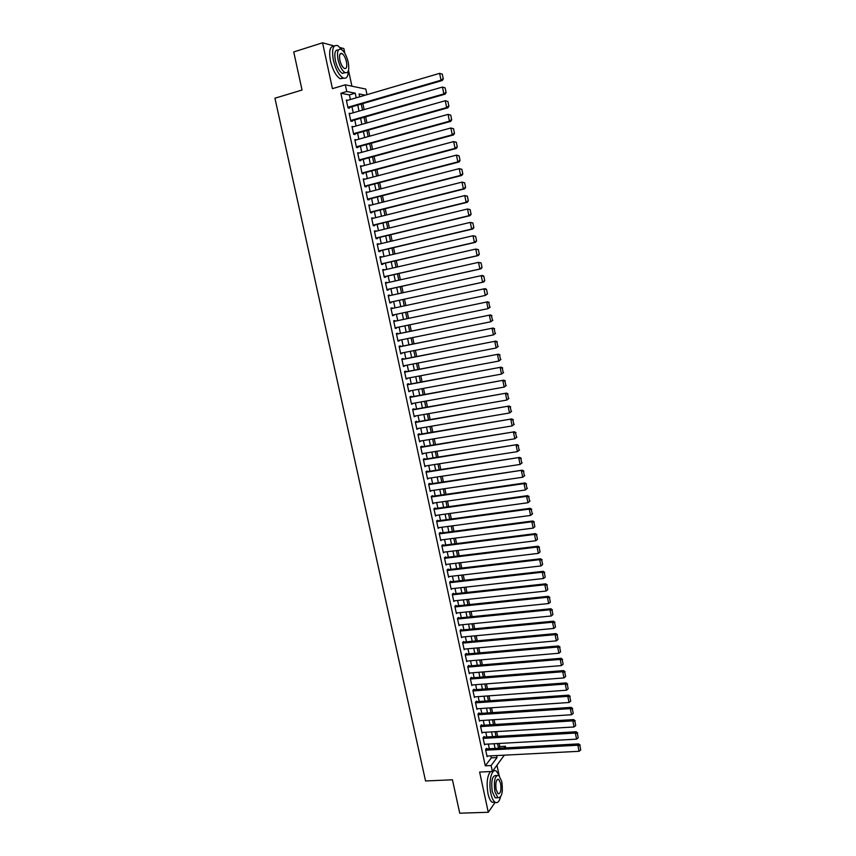 <?xml version="1.0" encoding="UTF-8"?>
<svg xmlns="http://www.w3.org/2000/svg" width="856" height="856" viewBox="0 0 856 856"><rect width="100%" height="100%" fill="white"/><g stroke="black" fill="none" stroke-linecap="round" stroke-linejoin="round"><path stroke-width="1.28" d="M498.545 748.24L499.797 746.582L505.436 746.272L505.768 747.844M502.172 792.185L502.365 790.57M499.037 774.958L496.951 765.232M351.902 86.178L348.51 70.342M344.893 53.382L343.866 48.578L340.271 47.604M350.414 99.51L349.419 94.888L340.881 93.251L346.755 91.506L345.321 84.808L365.812 89.078L366.989 94.652M499.797 746.582L499.123 743.468M497.604 736.331L496.598 731.602M495.089 724.486L494.073 719.703M492.553 712.609L491.526 707.784M490.017 700.711L488.99 695.842M487.481 688.791L486.433 683.869M484.935 676.828L483.875 671.874M482.388 664.855L481.318 659.848M479.831 652.85L478.75 647.799M477.263 640.823L476.182 635.719M474.695 628.764L473.603 623.617M472.127 616.673L471.014 611.484M469.548 604.561L468.425 599.318M466.959 592.427L465.835 587.13M464.369 580.261L463.235 574.922M461.769 568.063L460.624 562.681M459.169 555.844L458.014 550.408M456.558 543.592L455.392 538.114M453.948 531.319L452.771 525.787M451.326 519.014L450.138 513.44M448.694 506.688L447.495 501.06M446.062 494.329L444.853 488.658M443.429 481.939L442.21 476.214M440.786 469.527L439.556 463.759M438.133 457.083L436.892 451.262M435.479 444.617L434.227 438.743M432.815 432.12L431.552 426.192M430.151 419.59L428.877 413.619M427.476 407.039L426.192 401.015M424.79 394.455L423.495 388.378M422.104 381.84L420.799 375.72M419.419 369.204L418.103 363.03M416.712 356.535L415.395 350.307M414.015 343.834L412.678 337.553M411.297 331.112L409.949 324.777M408.58 318.346L407.221 311.969M405.862 305.56L404.492 299.161M403.123 292.699L401.764 286.332M400.383 279.826L399.024 273.471M397.633 266.911L396.285 260.588M394.873 253.965L393.535 247.673M392.112 240.996L390.775 234.726M389.341 227.996L388.003 221.747M386.57 214.963L385.243 208.736M383.788 201.909L382.461 195.703M380.995 188.812L379.679 182.638M378.202 175.694L376.886 169.541M375.399 162.544L374.093 156.413M372.595 149.361L371.29 143.252M369.781 136.147L368.487 130.059M366.957 122.9L365.662 116.844M364.132 109.632L362.848 103.597M334.343 45.999L322.562 42.8L293.736 51.938L302.04 90.03L274.937 98.215L425.55 780.972L452.45 779.795L459.736 813.2L488.284 812.28L495.185 802.297M486.7 748.882L486.572 748.294L485.566 749.588L487.085 756.65L487.556 756.03M484.175 737.112L484.057 736.524L483.041 737.797L484.56 744.88L485.052 744.249M481.65 725.321L481.532 724.732L480.505 725.974L482.024 733.068L482.538 732.447M479.125 713.508L478.996 712.92L477.969 714.129L479.488 721.244L480.023 720.613M476.589 701.663L476.46 701.075L475.422 702.262L476.953 709.389L477.498 708.747M474.042 689.797L473.914 689.198L472.876 690.364L474.406 697.501L474.973 696.859M471.495 677.899L471.367 677.299L470.319 678.433L471.849 685.592L472.437 684.95M468.938 665.979L468.81 665.38L467.75 666.492L469.291 673.661L469.912 673.009M466.381 654.027L466.253 653.428L465.183 654.508L466.734 661.699L467.365 661.035M463.813 642.053L463.685 641.454L462.615 642.514L464.155 649.715L464.829 649.041M461.245 630.059L461.117 629.449L460.036 630.476L461.587 637.699L462.283 637.025M458.666 618.032L458.538 617.422L457.446 618.428L458.998 625.661L459.736 624.976M456.088 605.973L455.948 605.374L454.857 606.337L456.419 613.592L457.179 612.896M453.498 593.893L453.37 593.283L452.268 594.225L453.819 601.5L454.632 600.794M450.898 581.78L450.77 581.181L449.668 582.091L451.23 589.377L452.075 588.66M448.298 569.647L448.17 569.047L447.057 569.925L448.619 577.233L449.518 576.505M445.698 557.491L445.569 556.882L444.446 557.738L446.008 565.056L446.95 564.318M443.087 545.304L442.948 544.694L441.824 545.518L443.397 552.858L444.392 552.099M440.466 533.085L440.337 532.475L439.203 533.277L440.776 540.628L441.835 539.858M437.844 520.844L437.716 520.234L436.571 521.004L438.144 528.366L439.278 527.585M435.212 508.571L435.083 507.961L433.928 508.699L435.511 516.082L436.656 515.291L435.383 515.505M432.58 496.277L432.451 495.656L431.285 496.373L432.879 503.777L434.013 502.975M429.937 483.95L429.808 483.33L428.642 484.015L430.226 491.43L431.37 490.627M427.294 471.603L427.165 470.982L425.988 471.635L427.583 479.071L428.717 478.258M424.64 459.223L424.512 458.602L423.324 459.223L424.918 466.67L426.063 465.857M421.987 446.811L421.848 446.19L420.66 446.789L422.254 454.247L423.399 453.423M419.322 434.377L419.183 433.746L417.985 434.313L419.59 441.803L420.735 440.968M416.647 421.912L416.508 421.28L415.31 421.826L416.915 429.327L418.06 428.482M413.972 409.414L413.833 408.794L412.624 409.296L414.229 416.819L415.374 415.963M411.287 396.895L411.158 396.275L409.928 396.745L411.543 404.278L412.688 403.422M408.601 384.344L408.462 383.723L407.231 384.162L408.858 391.716L409.992 390.85M405.905 371.772L405.765 371.14L404.535 371.558L406.151 379.122L407.296 378.256M403.208 359.167L403.069 358.536L401.817 358.921L403.444 366.507L404.588 365.63M400.501 346.53L400.362 345.899L399.11 346.252L400.736 353.86L401.881 352.972M397.783 333.872L397.644 333.241L396.382 333.562L398.019 341.18L399.164 340.281M395.065 321.182L394.926 320.54L393.653 320.84L395.29 328.469L396.563 328.158L396.435 327.57M392.337 308.449L392.209 307.818L390.925 308.085L392.562 315.736L393.835 315.457L393.707 314.826M389.598 295.662L389.469 295.074L388.185 295.299L389.833 302.971L391.117 302.724L390.978 302.082M386.848 282.844L385.435 282.491L387.083 290.184L388.378 289.959L388.239 289.328M384.098 270.004L382.685 269.651L384.333 277.355L385.639 277.173L385.5 276.531M381.337 257.121L379.925 256.779L381.583 264.504L382.889 264.354L382.75 263.712M378.577 244.217L377.164 243.874L378.823 251.621L380.139 251.504L380 250.862M375.805 231.291L374.393 230.949L376.052 238.706L377.378 238.621L377.239 237.979M373.034 218.323L371.611 217.991L373.28 225.77L374.607 225.716L374.479 225.064M370.241 205.333L368.829 205.001L370.498 212.802L371.836 212.769L371.697 212.128M367.459 192.311L366.036 191.99L367.716 199.801L369.064 199.801L368.925 199.159M364.656 179.257L363.244 178.936L364.924 186.769L366.272 186.811L366.133 186.159M361.853 166.171L360.44 165.861L362.12 173.704L363.49 173.779L363.351 173.126M359.049 153.053L357.626 152.753L359.317 160.618L360.686 160.725L360.547 160.072M356.235 139.913L354.812 139.614L356.503 147.5L357.883 147.639L357.744 146.975M353.41 126.742L351.987 126.442L353.678 134.349L355.069 134.52L354.93 133.857M350.575 113.538L349.152 113.238L350.853 121.167L352.255 121.37L352.116 120.707M340.881 93.251L485.299 765.82L491.291 757.86L490.873 755.859M489.343 748.743L488.348 744.067M486.818 736.963L485.812 732.244M484.293 725.16L483.276 720.399M481.768 713.326L480.74 708.522M479.232 701.481L478.194 696.624M476.685 689.594L475.636 684.704M474.138 677.685L473.079 672.752M471.581 665.754L470.522 660.768M469.024 653.802L467.954 648.762M466.456 641.807L465.375 636.736M463.888 629.802L462.796 624.677M461.309 617.765L460.207 612.586M458.73 605.695L457.618 600.473M456.141 593.604L455.018 588.34M453.552 581.481L452.417 576.174M450.952 569.336L449.807 563.976M448.351 557.17L447.185 551.756M445.741 544.962L444.564 539.505M443.119 532.742L441.942 527.232M440.498 520.48L439.31 514.927M437.865 508.197L436.667 502.6M435.233 495.892L434.024 490.242M432.59 483.554L431.37 477.851M429.947 471.185L428.717 465.439M427.294 458.795L426.053 452.995M424.64 446.383L423.388 440.53M421.976 433.928L420.713 428.032M419.301 421.452L418.028 415.502M416.626 408.943L415.342 402.951M413.951 396.414L412.656 390.368M411.255 383.852L409.949 377.753M408.569 371.269L407.253 365.116M405.862 358.643L404.535 352.447M403.155 346.006L401.817 339.746M400.448 333.326L399.099 327.024M397.73 320.625L396.371 314.27M395.001 307.882L393.632 301.515M392.262 295.074L390.903 288.74M389.512 282.245L388.164 275.932M386.762 269.394L385.414 263.092M384.002 256.5L382.664 250.23M381.241 243.586L379.904 237.337M378.47 230.639L377.132 224.411M375.698 217.659L374.361 211.464M372.906 204.659L371.59 198.474M370.124 191.616L368.808 185.463M367.32 178.551L366.015 172.42M364.517 165.454L363.212 159.344M361.714 152.325L360.408 146.248M358.899 139.175L357.594 133.108M356.075 125.982L354.78 119.947M353.25 112.767L351.955 106.754M347.739 100.302L346.316 100.013L348.028 107.952L349.43 108.188L349.291 107.524M504.334 755.163L492.382 771.47L479.628 772.058L488.284 812.28M492.382 771.47L491.109 765.542L497.036 757.571L496.608 755.57M485.299 765.82L491.109 765.542M322.562 42.8L332.438 88.66L345.321 84.808M504.205 747.93L505.436 746.272M365.287 95.155L359.081 93.935L359.691 96.792M361.232 104.058L362.527 110.092M364.057 117.304L365.351 123.36M366.871 130.508L368.176 136.596M369.685 143.69L370.99 149.8M372.488 156.841L373.794 162.972M375.281 169.959L376.597 176.111M378.074 183.056L379.39 189.23M380.856 196.11L382.183 202.316M383.638 209.142L384.965 215.37M386.409 222.143L387.736 228.392M389.17 235.111L390.507 241.381M391.93 248.047L393.268 254.339M394.68 260.952L396.028 267.275M397.419 273.834L398.778 280.18M400.159 286.685L401.518 293.052M402.898 299.504L404.257 305.902M405.626 312.312L406.985 318.689M408.355 325.109L409.703 331.433M411.073 337.885L412.41 344.155M413.79 350.618L415.117 356.845M416.498 363.34L417.814 369.503M419.205 376.019L420.51 382.14M421.901 388.678L423.196 394.744M424.587 401.304L425.871 407.317M427.272 413.897L428.546 419.868M429.958 426.47L431.21 432.387M432.622 439.01L433.874 444.874M435.297 451.519L436.539 457.339M437.951 464.005L439.182 469.773M440.605 476.46L441.824 482.174M443.258 488.883L444.467 494.554M445.901 501.284L447.1 506.913M448.533 513.664L449.721 519.228M451.166 526.001L452.343 531.533M453.798 538.317L454.964 543.795M456.409 550.611L457.575 556.036M459.03 562.874L460.175 568.256M461.63 575.104L462.775 580.432M464.23 587.312L465.364 592.598M466.83 599.489L467.943 604.732M469.42 611.644L470.533 616.834M472.009 623.767L473.101 628.914M474.588 635.869L475.669 640.962M477.156 647.938L478.237 652.989M479.724 659.987L480.794 664.984M482.281 672.003L483.34 676.957M484.838 683.998L485.887 688.909M487.396 695.96L488.434 700.829M489.932 707.901L490.959 712.716M492.478 719.81L493.495 724.583M495.014 731.698L496.02 736.428M497.539 743.554L498.534 748.24M356.203 97.819L355.219 93.176L346.755 91.506M495.089 748.422L494.083 743.746M492.564 736.631L491.558 731.901M490.039 724.797L489.022 720.035M487.513 712.952L486.486 708.137M484.978 701.064L483.94 696.206M482.431 689.166L481.393 684.254M479.884 677.235L478.836 672.281M477.338 665.273L476.268 660.276M474.78 653.288L473.7 648.249M472.212 641.283L471.132 636.19M469.644 629.246L468.553 624.11M467.066 617.187L465.964 611.997M464.487 605.096L463.374 599.863M461.908 592.973L460.774 587.697M459.308 580.828L458.174 575.5M456.708 568.662L455.563 563.291M454.108 556.464L452.952 551.039M451.497 544.234L450.331 538.766M448.886 531.983L447.709 526.461M446.265 519.699L445.077 514.135M443.633 507.394L442.434 501.776M441 495.057L439.791 489.397M438.368 482.698L437.149 476.985M435.715 470.308L434.484 464.541M433.072 457.885L431.831 452.075M430.408 445.441L429.156 439.577M427.743 432.965L426.481 427.058M425.079 420.457L423.806 414.497M422.404 407.927L421.12 401.924M419.718 395.376L418.434 389.309M417.033 382.782L415.727 376.672M414.347 370.166L413.031 364.003M411.64 357.519L410.313 351.302M408.933 344.85L407.606 338.58M406.226 332.149L404.877 325.826M403.508 319.416L402.149 313.039M400.779 306.641L399.42 300.263M398.04 293.811L396.692 287.455M395.301 280.961L393.953 274.626M392.551 268.067L391.203 261.754M389.79 255.152L388.453 248.871M387.03 242.205L385.692 235.946M384.258 229.237L382.932 222.988M381.487 216.226L380.16 210.009M378.705 203.193L377.378 196.998M375.912 190.128L374.596 183.954M373.12 177.031L371.804 170.89M370.316 163.903L369.011 157.782M367.502 150.752L366.208 144.653M364.688 137.559L363.393 131.492M361.874 124.345L360.579 118.299M359.039 111.098L357.755 105.074M349.419 94.888L355.219 93.176M491.291 757.86L497.036 757.571M346.455 100.644L347.739 100.27M349.28 113.837L350.564 113.463M352.105 126.998L353.389 126.635M354.919 140.127L356.203 139.763M357.722 153.224L359.006 152.871M360.526 166.289L361.81 165.946M363.329 179.332L364.603 178.99M366.111 192.343L367.395 192.012M368.893 205.322L370.177 205.001M371.675 218.269L372.949 217.948M374.436 231.195L375.72 230.885M377.207 244.078L378.48 243.778M379.957 256.939L381.241 256.639M382.707 269.779L383.991 269.48M385.457 282.576L386.73 282.287M388.196 295.352L389.469 295.074M390.925 308.096L392.209 307.818M392.562 315.725L393.835 315.457M395.29 328.426L396.563 328.158M397.997 341.095L399.281 340.838M400.715 353.731L401.988 353.485M403.411 366.347L404.695 366.101M406.108 378.93L407.392 378.694M408.804 391.492L410.078 391.256M411.49 404.011L412.763 403.786M414.165 416.508L415.438 416.294M416.84 428.984L418.113 428.77M419.504 441.429L420.788 441.215M422.169 453.841L423.442 453.637M424.822 466.231L426.095 466.028M427.476 478.59L428.749 478.397M430.119 490.916L431.392 490.734M432.762 503.221L434.035 503.039M346.466 100.676L439.62 73.359L442.306 74.14L443.29 78.945L442.306 74.14M348.007 107.899L442.252 80.528L441.033 80.218L439.62 73.359L441.824 74.012M347.878 107.289L441.033 80.218L442.809 78.816M442.252 80.528L443.29 78.945M342.026 49.851L337.863 45.668C333.08 44.352 331.572 49.145 333.337 60.038C335.595 69.101 338.805 75.039 342.978 77.843C346.348 79.234 348.146 76.89 348.371 70.834M334.129 46.224C329.956 46.021 328.725 50.932 330.437 60.937C332.695 69.989 335.916 75.917 340.1 78.709L343.855 78.196M345.236 72.685L342.314 73.359C339.308 71.337 336.986 67.068 335.37 60.53C334.108 52.954 335.113 49.477 338.377 50.076M348.231 62.253C346.637 55.726 344.315 51.435 341.287 49.37C337.842 48.418 336.761 51.863 338.045 59.706C339.661 66.244 341.972 70.524 344.968 72.557C348.435 73.498 349.515 70.053 348.231 62.253M339.885 60.166C340.923 64.382 342.411 67.142 344.347 68.448C346.573 69.058 347.279 66.843 346.445 61.803C345.417 57.598 343.93 54.827 341.972 53.511C339.757 52.901 339.062 55.116 339.885 60.166M499.412 775.911L496.394 771.203C491.847 767.447 488.155 781.913 490.863 793.544C491.858 797.974 493.238 800.842 494.993 802.168C497.325 803.517 499.166 801.815 500.503 797.064M493.495 771.288L492.767 770.946M490.488 771.556C487.15 775.943 486.315 783.315 487.995 793.651C488.99 798.081 490.36 800.948 492.125 802.275L495.046 802.211M497.357 797.728L495.217 797.813L492.243 791.597C490.959 780.704 492.286 775.343 496.234 775.515L496.715 775.493M501.819 781.646L498.845 775.397C494.918 775.226 493.602 780.597 494.886 791.49L497.85 797.717C501.809 797.813 503.125 792.463 501.819 781.646M496.138 789.713L498.053 793.726C500.6 793.801 501.445 790.356 500.61 783.368L498.684 779.345C496.159 779.249 495.303 782.705 496.138 789.713M349.302 113.902L442.445 87.066L445.12 87.836L446.104 92.619L445.12 87.836M350.832 121.071L445.056 94.192L443.857 93.914L442.445 87.066L444.639 87.719M350.714 120.503L443.857 93.914L445.623 92.502M445.056 94.192L446.104 92.619M352.126 127.105L445.259 100.741L447.923 101.49L448.908 106.262L447.923 101.49M353.656 134.221L447.859 107.813L446.661 107.567L445.259 100.741L447.453 101.393M353.539 133.686L446.661 107.567L448.426 106.165M447.859 107.813L448.908 106.262M354.951 140.266L448.062 114.394L450.727 115.121L451.711 119.883L450.727 115.121M356.46 147.328L450.652 121.413L449.464 121.199L448.062 114.394L450.256 115.025M356.364 146.836L449.464 121.199L451.23 119.797M450.652 121.413L451.711 119.883M357.765 153.406L450.866 128.004L453.52 128.71L454.493 133.461L453.52 128.71M359.274 160.414L453.445 134.97L452.268 134.799L450.866 128.004L453.049 128.635M359.178 159.965L452.268 134.799L454.022 133.397M453.445 134.97L454.493 133.461M360.579 166.513L453.659 141.582L456.312 142.278L457.286 147.018L456.312 142.278M362.067 173.468L456.227 148.495L455.05 148.356L453.659 141.582L455.841 142.214M361.981 173.051L455.05 148.356L456.815 146.954M456.227 148.495L457.286 147.018M363.383 179.589L456.451 155.129L459.084 155.803L460.057 160.532L459.084 155.803M364.859 186.49L458.998 161.998L457.842 161.891L456.451 155.129L458.623 155.76M364.774 186.116L457.842 161.891L459.597 160.489M458.998 161.998L460.057 160.532M366.175 192.632L459.223 168.643L461.865 169.295L462.829 174.014L461.865 169.295M367.641 199.48L461.769 175.459L460.614 175.394L459.223 168.643L461.395 169.263M367.577 199.148L460.614 175.394L462.368 173.982M461.769 175.459L462.829 174.014M368.968 205.654L462.005 182.125L464.626 182.767L465.6 187.464L464.626 182.767M370.423 212.449L464.53 188.887L463.385 188.855L462.005 182.125L464.166 182.745M370.359 212.149L463.385 188.855L465.14 187.453M464.53 188.887L465.6 187.464M371.75 218.644L464.765 195.575L467.387 196.195L468.35 200.893L467.387 196.195M373.195 225.385L467.29 202.294L466.146 202.294L464.765 195.575L466.937 196.195M373.141 225.128L466.146 202.294L467.9 200.893M467.29 202.294L468.35 200.893M374.532 231.601L467.526 208.992L470.137 209.602L471.1 214.278L470.137 209.602M375.966 238.278L470.04 215.659L468.906 215.691L467.526 208.992L469.687 209.602M375.912 238.064L468.906 215.691L470.65 214.289M470.04 215.659L471.1 214.278M377.303 244.527L470.286 222.389L472.887 222.967L473.85 227.643L472.887 222.967M378.726 251.161L472.78 229.001L471.656 229.066L470.286 222.389L472.437 222.988M378.684 250.979L471.656 229.066L473.4 227.664M472.78 229.001L473.85 227.643M380.064 257.421L473.026 235.742L475.626 236.31L476.589 240.964L475.626 236.31M381.476 264.001L475.519 242.302L474.395 242.409L473.026 235.742L475.187 236.342M381.444 263.862L474.395 242.409L476.139 241.007M475.519 242.302L476.589 240.964M382.825 270.293L475.765 249.064L478.365 249.61L479.317 254.264L478.365 249.61M384.226 276.82L478.247 255.58L477.134 255.719L475.765 249.064L477.926 249.663M384.205 276.713L477.134 255.719L478.879 254.318M478.247 255.58L479.317 254.264M385.575 283.133L478.504 262.353L481.093 262.888L482.046 267.521L481.093 262.888M386.966 289.606L480.965 268.827L479.874 268.998L478.504 262.353L480.655 262.942M386.944 289.542L479.874 268.998L481.607 267.586M480.965 268.827L482.046 267.521M388.324 295.941L482.324 275.429L483.811 276.124L484.764 280.757L483.811 276.124M389.694 302.361L483.683 282.031L482.591 282.234L481.233 275.621L483.373 276.199M389.694 302.339L482.591 282.234L484.325 280.832M483.683 282.031L484.764 280.757M391.064 308.716L485.042 288.632L486.529 289.339L487.481 293.961L486.529 289.339M487.481 293.961L485.309 295.448L483.95 288.846L486.101 289.424M392.433 315.104L485.309 295.448L487.043 294.047M393.792 321.471L487.749 301.794L393.792 321.449M490.188 307.133L488.027 308.642L486.668 302.05L488.808 302.628L489.76 307.24L488.808 302.628M395.162 327.837L488.027 308.642L489.76 307.24M487.749 301.794L489.236 302.521M396.521 334.193L490.445 314.933L396.51 334.129M492.885 320.272L490.734 321.792L489.375 315.222L491.515 315.789L492.457 320.39L491.515 315.789M397.88 340.549L490.734 321.792L492.457 320.39M490.445 314.933L491.943 315.671M399.238 346.883L493.142 328.03L399.217 346.787M495.581 333.38L493.43 334.91L492.082 328.351L494.212 328.918L495.153 333.508L494.212 328.918M400.597 353.228L493.43 334.91L495.153 333.508M493.142 328.03L494.64 328.79M401.956 359.552L495.827 341.105L401.924 359.413M498.267 346.455L496.127 348.007L494.779 341.458L496.908 342.026L497.85 346.605L496.908 342.026M403.315 365.876L496.127 348.007L497.85 346.605M495.827 341.105L497.325 341.876M404.663 372.189L498.513 354.149L404.631 372.018M500.942 359.499L498.813 361.061L497.464 354.534L499.594 355.09L500.535 359.659L499.594 355.09M406.022 378.491L498.813 361.061L500.535 359.659M498.513 354.149L500.011 354.94M407.37 384.793L501.188 367.16L407.328 384.59M503.617 372.52L501.488 374.093L500.15 367.577L502.269 368.134L503.21 372.692L502.269 368.134M408.719 391.085L501.488 374.093L503.21 372.692M501.188 367.16L502.686 367.962M410.067 397.377L503.852 380.15L410.013 397.13M506.292 385.5L504.163 387.094L502.825 380.599L504.944 381.145L505.885 385.692L504.944 381.145M411.415 403.658L504.163 387.094L505.885 385.692M503.852 380.15L505.35 380.963M412.752 409.928L506.517 393.097L412.699 409.639M508.956 398.457L506.827 400.062L505.5 393.578L507.619 394.124L508.55 398.661L507.619 394.124M414.101 416.187L506.827 400.062L508.55 398.661M506.517 393.097L508.025 393.931M415.438 422.447L509.17 406.022L415.374 422.126M511.61 411.383L509.491 412.999L508.164 406.536L510.272 407.071L511.203 411.597L510.272 407.071M416.776 428.695L509.491 412.999L511.203 411.597M509.17 406.022L510.679 406.868M418.124 434.944L511.824 418.916L418.038 434.591M514.253 424.287L512.145 425.914L510.818 419.461L512.926 419.996L513.857 424.512L512.926 419.996M419.451 441.182L512.145 425.914L513.857 424.512M511.824 418.916L513.332 419.772M420.788 447.41L514.467 431.777L420.703 447.014M516.906 437.149L514.798 438.786L513.472 432.355L515.58 432.879L516.51 437.384L515.58 432.879M422.126 453.627L514.798 438.786L516.51 437.384M514.467 431.777L515.975 432.655M423.453 459.843L517.11 444.606L423.367 459.415M519.538 449.989L517.441 451.636L516.115 445.216L518.222 445.741L519.143 450.235L518.222 445.741M424.79 466.049L517.441 451.636L519.143 450.235M517.11 444.606L518.618 445.495M426.117 472.255L519.742 457.404L426.021 471.795M522.171 462.796L520.074 464.455L518.757 458.046L520.855 458.57L521.785 463.053L520.855 458.57M427.444 478.45L520.074 464.455L521.785 463.053M519.742 457.404L521.25 458.313M428.77 484.635L522.363 470.179L428.663 484.143M524.792 475.572L522.706 477.241L521.39 470.854L523.487 471.367L524.407 475.84L523.487 471.367M430.097 490.82L522.706 477.241L524.407 475.84M522.363 470.179L523.883 471.1M431.424 496.994L524.022 483.629L524.985 482.923L431.306 496.459M527.414 488.316L525.338 490.007L524.022 483.629L526.119 484.143L527.029 488.605L526.119 484.143M432.74 503.157L525.338 490.007L527.029 488.605M524.985 482.923L526.504 483.854M434.067 509.32L526.643 496.373L527.606 495.635L433.939 508.753M530.025 501.038L527.949 502.74L526.643 496.373L528.73 496.887L529.65 501.338L528.73 496.887M435.383 515.473L527.949 502.74L529.65 501.338M527.606 495.635L529.115 496.587M436.699 521.614L529.254 509.085L530.206 508.325L436.571 521.015M532.635 513.728L530.57 515.44L529.254 509.085L531.341 509.598L532.261 514.039L531.341 509.598M438.015 527.756L530.57 515.44L532.261 514.039M530.206 508.325L531.726 509.288M439.331 533.887L531.865 521.775L532.817 520.983L439.235 533.245M440.647 540.008L533.17 528.109L531.865 521.775L533.951 522.278L534.861 526.707L533.951 522.278M532.817 520.983L534.326 521.957M534.861 526.707L533.17 528.109M441.953 546.128L534.476 534.433L535.407 533.609L441.921 545.454M443.269 552.238L535.77 540.746L534.476 534.433L536.552 534.925L537.461 539.355L536.552 534.925M535.407 533.609L536.926 534.593M537.461 539.355L535.77 540.746M444.574 558.347L537.065 547.059L537.996 546.203L444.596 557.62M445.88 564.446L538.37 553.361L537.065 547.059L539.152 547.551L540.05 551.96L539.152 547.551M537.996 546.203L539.515 547.209M540.05 551.96L538.37 553.361M447.185 570.535L539.665 559.663L540.585 558.775L447.249 569.775M448.49 576.623L540.96 565.944L539.665 559.663L541.741 560.145L542.64 564.553L541.741 560.145M540.585 558.775L542.105 559.792M542.64 564.553L540.96 565.944M449.796 582.701L542.244 572.225L543.164 571.316L449.903 581.898M451.091 588.768L543.539 578.506L542.244 572.225L544.32 572.718L545.219 577.105L544.32 572.718M543.164 571.316L544.684 572.343M545.219 577.105L543.539 578.506M452.396 594.834L544.823 584.766L545.732 583.824L452.535 594M453.691 600.891L546.117 591.036L544.823 584.766L546.898 585.247L547.797 589.634L546.898 585.247M545.732 583.824L547.251 584.873M547.797 589.634L546.117 591.036M454.985 606.947L547.401 597.285L548.3 596.3L455.167 606.069M456.291 612.992L548.685 603.534L547.401 597.285L549.466 597.755L550.365 602.132L549.466 597.755M548.3 596.3L549.82 597.37M550.365 602.132L548.685 603.534M457.586 619.027L549.969 609.772L550.857 608.755L457.789 618.118M458.87 625.062L551.253 615.999L549.969 609.772L552.034 610.242L552.923 614.597L552.034 610.242M550.857 608.755L552.388 609.836M552.923 614.597L551.253 615.999M460.164 631.086L552.527 622.226L553.415 621.188L460.4 630.134M461.459 637.099L553.811 628.443L552.527 622.226L554.592 622.687L555.48 627.041L554.592 622.687M553.415 621.188L554.945 622.269M555.48 627.041L553.811 628.443M462.743 643.113L555.084 634.649L555.961 633.579L463 642.128M464.027 649.115L556.368 640.855L555.084 634.649L557.149 635.109L558.037 639.453L557.149 635.109M555.961 633.579L557.491 634.681M558.037 639.453L556.368 640.855M465.311 655.108L557.641 647.05L558.508 645.948L465.6 654.102M466.606 661.1L558.915 653.235L557.641 647.05L559.696 647.51L560.584 651.833L559.696 647.51M558.508 645.948L560.038 647.072M560.584 651.833L558.915 653.235M467.879 667.092L560.188 659.42L561.044 658.296L468.179 666.043M469.163 673.062L561.45 665.593L560.188 659.42L562.232 659.869L563.12 664.192L562.232 659.869M561.044 658.296L562.574 659.42M563.12 664.192L561.45 665.593M470.447 679.033L562.724 671.757L563.58 670.601L470.757 677.952M471.72 685.003L563.986 677.92L562.724 671.757L564.767 672.206L565.655 676.518L564.767 672.206M563.58 670.601L565.11 671.746M565.655 676.518L563.986 677.92M473.004 690.963L565.26 684.072L566.105 682.895L473.336 689.85M474.278 696.912L566.522 690.225L565.26 684.072L567.303 684.522L568.181 688.823L567.303 684.522M566.105 682.895L567.635 684.051M568.181 688.823L566.522 690.225M475.551 702.851L567.785 696.356L568.619 695.147L475.904 701.717M476.824 708.789L569.047 702.498L567.785 696.356L569.818 696.805L570.706 701.096L569.818 696.805M568.619 695.147L570.16 696.313M570.706 701.096L569.047 702.498M478.097 714.728L570.299 708.618L571.134 707.377L478.461 713.551M479.371 720.645L571.562 714.739L570.299 708.618L572.343 709.057L573.22 713.337L572.343 709.057M571.134 707.377L572.675 708.565M573.22 713.337L571.562 714.739M480.633 726.573L572.825 720.848L573.648 719.575L481.008 725.364M481.907 732.479L574.076 726.958L572.825 720.848L574.858 721.287L575.735 725.556L574.858 721.287M573.648 719.575L575.178 720.773M575.735 725.556L574.076 726.958M483.169 738.386L575.328 733.057L576.152 731.752L483.554 737.155M484.432 744.281L576.58 739.145L575.328 733.057L577.361 733.485L578.239 737.744L577.361 733.485M576.152 731.752L577.693 732.961M578.239 737.744L576.58 739.145M485.694 750.177L577.832 745.223L578.645 743.896L486.09 748.914M486.957 756.062L579.084 751.301L577.832 745.223L579.865 745.651L580.743 749.91L579.865 745.651M578.645 743.896L580.186 745.127M580.743 749.91L579.084 751.301M340.003 54.121L341.972 53.511M342.314 73.359L344.968 72.557M342.978 77.843L340.1 78.709M497.315 779.409L498.684 779.345M495.217 797.813L497.85 797.717M494.993 802.168L492.125 802.275"/></g></svg>
